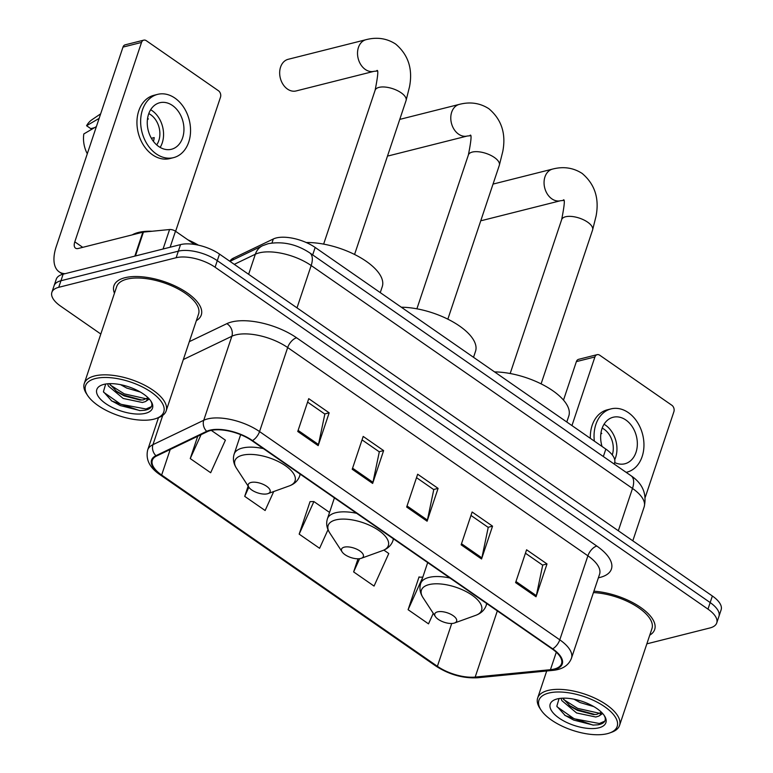 <?xml version="1.0" encoding="UTF-8"?>
<svg xmlns="http://www.w3.org/2000/svg" width="773" height="773" viewBox="0 0 773 773"><rect width="100%" height="100%" fill="white"/><g stroke="black" fill="none" stroke-linecap="round" stroke-linejoin="round"><path stroke-width="1.16" d="M229.861 261.293A28.785 12.436 18.5 0 1 233.475 258.105L273.304 238.992A28.785 12.436 18.5 0 1 276.212 237.958A28.785 12.436 18.5 0 1 315.171 247.457L605.839 449.094A28.785 12.436 18.5 0 1 614.593 462.892L614.206 464.071M646.846 643.851L709.865 627.976A28.785 12.436 -161.5 0 0 716.735 622.941L721.132 609.81A28.785 12.436 -161.5 0 0 712.368 596.002L219.493 254.095A28.785 12.436 -161.5 0 0 180.534 244.606L63.135 274.183A28.785 12.436 -161.5 0 0 56.265 279.217L54.062 285.778A28.785 12.436 -161.5 0 1 60.941 280.744A28.785 12.436 -161.5 0 0 54.062 285.778L51.868 292.349A28.785 12.436 -161.5 0 0 60.632 306.147L100.819 334.033M716.735 622.941A28.785 12.436 -161.5 0 0 707.981 609.134L215.097 267.226A28.785 12.436 -161.5 0 0 176.138 257.728L178.331 251.167L60.941 280.744L178.331 251.167A28.785 12.436 -161.5 0 1 217.29 260.665A28.785 12.436 -161.5 0 0 178.331 251.167L180.534 244.606M707.981 609.134L710.174 602.573L217.29 260.665L710.174 602.573A28.785 12.436 -161.5 0 1 718.938 616.371A28.785 12.436 -161.5 0 0 710.174 602.573L712.368 596.002M124.926 277.72A46.051 19.895 -161.5 0 0 113.931 285.768A46.051 19.895 -161.5 0 0 114.462 293.247A46.051 19.895 -161.5 0 1 113.931 285.768A46.051 19.895 -161.5 0 1 124.926 277.72A46.051 19.895 -161.5 0 1 176.408 286.609A46.051 19.895 -161.5 0 1 201.28 314.998A46.051 19.895 -161.5 0 0 176.408 286.609A46.051 19.895 -161.5 0 0 124.926 277.72M210.42 430.571A30.707 13.267 18.5 0 1 251.979 440.697L552.202 648.962A30.707 13.267 18.5 0 1 561.546 663.688A30.707 13.267 18.5 0 1 550.453 669.689L475.182 677.08A30.707 13.267 18.5 0 1 437.392 666.307L161.654 475.037A30.707 13.267 18.5 0 1 152.31 460.312A30.707 13.267 18.5 0 1 156.542 456.041L207.319 431.663A30.707 13.267 18.5 0 1 210.42 430.571M209.879 430.194A31.471 13.595 -161.5 0 0 206.7 431.315L155.924 455.684A31.471 13.595 -161.5 0 0 161.161 475.163L436.9 666.432A31.471 13.595 -161.5 0 0 475.637 677.467L550.898 670.085A31.471 13.595 -161.5 0 0 552.695 648.837L252.471 440.571A31.471 13.595 -161.5 0 0 209.879 430.194M525.437 553.217L542.694 565.189L536.336 595.645A7.672 3.875 124.7 0 1 536.027 596.766L547.004 563.942L526.587 549.777L515.601 582.6L536.027 596.766M542.53 565.073L547.004 563.942M470.97 515.436L488.227 527.408L481.869 557.864A7.672 3.875 124.7 0 1 481.56 558.985L492.546 526.162L472.119 511.997L461.143 544.82L481.56 558.985M488.072 527.292L492.546 526.162M307.586 402.095L324.844 414.067L318.486 444.523A7.672 3.875 124.7 0 1 318.176 445.644L329.163 412.83L308.736 398.655L297.75 431.479L318.176 445.644M324.679 413.951L329.163 412.83M362.044 439.876L379.311 451.847L372.944 482.304A7.672 3.875 124.7 0 1 372.644 483.425L383.621 450.601L363.194 436.436L352.217 469.259L372.644 483.425M379.147 451.732L383.621 450.601M416.512 477.656L433.769 489.628L427.411 520.084A7.672 3.875 124.7 0 1 427.102 521.205L438.088 488.381L417.662 474.216L406.675 507.04L427.102 521.205M433.605 489.512L438.088 488.381M196.352 320.65A46.051 19.895 -161.5 0 0 201.28 314.998A46.051 19.895 -161.5 0 1 196.352 320.65M649.745 635.164A46.051 19.895 -161.5 0 0 654.673 629.512A46.051 19.895 -161.5 0 0 637.996 605.665A46.051 19.895 -161.5 0 0 593.896 591.2A46.051 19.895 -161.5 0 1 637.996 605.665A46.051 19.895 -161.5 0 1 654.673 629.512A46.051 19.895 -161.5 0 1 649.745 635.164M176.138 257.728L58.738 287.314A28.785 12.436 -161.5 0 0 51.868 292.349M419.536 577.18L419.072 576.871L408.096 609.694L428.513 623.859L433.267 613.347M248.143 486.101L244.712 496.353L265.129 510.518L273.719 491.541M197.704 436.281L190.245 458.573L210.671 472.738L225.397 440.166L211.28 430.368M358.025 558.792L353.628 571.914L374.055 586.079L388.78 553.507L383.862 550.096M310.611 501.629L310.041 501.638L299.17 534.133L319.597 548.299L328.013 529.689M329.549 512.422L313.896 501.561L310.041 501.638M299.17 534.133L313.896 501.561M244.712 496.353L248.848 487.193A11.518 4.976 -161.5 0 0 267.361 493.802A11.518 4.976 -161.5 0 0 268.018 493.599A11.518 4.976 -161.5 0 0 266.212 485.995A11.518 4.976 -161.5 0 0 251.022 482.468A11.518 4.976 -161.5 0 0 248.848 487.183L236.48 468.235A31.732 13.711 -161.5 0 1 242.461 455.22A31.732 13.711 -161.5 0 1 284.329 464.969A31.732 13.711 -161.5 0 1 289.305 485.908L268.018 493.599M190.245 458.573L201.057 434.668M353.628 571.914L359.609 558.686M422.821 577.122L418.966 577.199M408.096 609.694L422.802 577.17M194.535 244.432L175.481 231.214L170.128 247.225M65.145 273.681A38.379 19.354 124.7 0 1 59.106 271.806A38.379 19.354 124.7 0 1 56.265 246.5L122.984 47.105A4.793 3.585 -104.1 0 1 125.216 44.815L143.749 40.148A4.793 3.585 75.9 0 0 141.517 42.438L74.797 241.833A9.595 4.841 -55.3 0 0 75.512 248.162A9.595 4.841 -55.3 0 0 78.228 248.481L142.841 232.2A4.793 2.077 18.5 0 1 143.42 232.103L169.577 229.533A4.793 2.077 18.5 0 1 175.481 231.214M175.616 231.311L220.489 97.214A4.793 3.585 75.9 0 0 218.459 90.75L146.29 40.689A4.793 3.585 75.9 0 0 143.749 40.148M172.466 105.486A23.982 17.934 75.9 0 0 159.74 102.741A23.982 17.934 75.9 0 0 147.257 122.047A23.982 17.934 75.9 0 0 158.736 146.512A23.982 17.934 75.9 0 0 171.461 149.266A23.982 17.934 75.9 0 0 183.945 129.961A23.982 17.934 75.9 0 0 172.466 105.486M160.156 147.411A23.982 17.934 75.9 0 0 152.078 110.626A23.982 17.934 75.9 0 0 150.658 109.727M100.654 113.834L91.948 119.738A24.949 18.649 75.9 0 0 86.576 125.728L90.77 128.637L94.47 127.7M156.677 144.899A19.19 14.349 75.9 0 0 150.696 114.733A19.19 14.349 75.9 0 0 148.793 113.592M157.624 94.364L153.924 95.301A32.621 24.388 75.9 0 0 136.947 121.554A32.621 24.388 75.9 0 0 152.561 154.832A32.621 24.388 75.9 0 0 169.867 158.571L173.567 157.634A32.621 24.388 75.9 0 0 190.544 131.381A32.621 24.388 75.9 0 0 174.93 98.103A32.621 24.388 75.9 0 0 157.624 94.364A32.621 24.388 75.9 0 0 140.647 120.617A32.621 24.388 75.9 0 0 156.262 153.904A32.621 24.388 75.9 0 0 173.567 157.634M87.291 153.759A24.949 18.649 75.9 0 1 83.832 133.932L96.393 126.579M99.137 118.375L86.576 125.728M151.382 138.29L154.204 137.584A19.19 14.349 -104.1 0 1 153.45 141.401M147.459 119.245L148.368 119.013A19.19 14.349 -104.1 0 0 147.604 118.201M153.933 419.159A41.259 17.827 -161.5 0 0 156.291 418.444A41.259 17.827 -161.5 0 0 149.827 391.215A41.259 17.827 -161.5 0 0 95.388 378.548A41.259 17.827 -161.5 0 0 87.61 395.457A41.259 17.827 -161.5 0 0 153.933 419.159M156.291 418.444L158.31 417.71A43.172 18.658 -161.5 0 0 166.156 410.907A43.172 18.658 -161.5 0 0 142.841 384.297A43.172 18.658 -161.5 0 0 94.577 375.958A43.172 18.658 -161.5 0 0 84.267 383.514A43.172 18.658 -161.5 0 0 86.431 393.66L87.61 395.457M166.156 410.907L198.555 314.08A43.172 18.658 -161.5 0 0 175.239 287.469A43.172 18.658 -161.5 0 0 126.975 279.13A43.172 18.658 -161.5 0 0 116.655 286.686L84.267 383.514M198.448 245.176A47.974 20.726 -161.5 0 0 187.868 239.814M152.097 231.253A47.974 20.726 -161.5 0 0 138.396 232.46A47.974 20.726 -161.5 0 0 132.202 234.876M140.377 392.066L126.685 388.046L120.569 384.664M149.266 399.003L145.411 401.602L142.396 402.491L123.197 398.462L108.384 386.056L107.66 383.775M147.643 397.94L143.266 399.883L140.048 400.047L124.067 395.853L117.032 391.843L109.36 383.659M145.411 401.602A21.683 9.373 -161.5 0 0 147.43 399.129A21.683 9.373 -161.5 0 0 147.624 397.332M103.824 384.403A29.364 12.687 -161.5 0 0 102.094 384.935A29.364 12.687 -161.5 0 0 106.78 404.318A29.364 12.687 -161.5 0 0 145.488 413.304A29.364 12.687 -161.5 0 0 151.054 401.313A29.364 12.687 -161.5 0 0 103.824 384.403M105.679 384.017L103.437 391.689L111.824 401.061L139.594 410.569L144.551 410.299C150.426 409.226 152.774 406.675 151.585 402.636L150.716 400.801M151.402 406.646L145.991 408.994L120.762 404.269L103.679 392.278M146.512 398.868L124.25 393.853L110.066 384.906M139.961 410.579L120.327 405.574L111.186 400.598M141.749 400.037L123.815 395.148L115.641 390.809M287.479 89.079A16.31 12.194 75.9 0 0 296.127 90.943L373.977 71.329A16.31 12.194 -104.1 0 1 365.329 69.464A16.31 12.194 -104.1 0 1 357.522 52.825A16.31 12.194 -104.1 0 1 366.006 39.694L288.155 59.308A16.31 12.194 75.9 0 0 279.671 72.44A16.31 12.194 75.9 0 0 287.479 89.079M380.258 292.609L382.268 286.599A52.767 22.804 -161.5 0 0 360.237 257.515A52.767 22.804 -161.5 0 0 306.224 242.519M387.544 155.914A16.31 12.194 75.9 0 0 389.399 155.644L467.25 136.029A16.31 12.194 -104.1 0 1 458.592 134.164A16.31 12.194 -104.1 0 1 450.785 117.515A16.31 12.194 -104.1 0 1 459.278 104.394L399.767 119.39M360.624 558.493A11.518 4.976 -161.5 0 0 361.281 558.299A11.518 4.976 -161.5 0 0 359.474 550.695A11.518 4.976 -161.5 0 0 344.285 547.158A11.518 4.976 -161.5 0 0 342.11 551.883A11.518 4.976 -161.5 0 0 360.624 558.493M473.52 357.31L475.53 351.3A52.767 22.804 -161.5 0 0 454.369 322.718A52.767 22.804 -161.5 0 0 401.303 307.21M480.816 220.614A16.31 12.194 75.9 0 0 482.661 220.344L560.512 200.729A16.31 12.194 -104.1 0 1 551.864 198.854A16.31 12.194 -104.1 0 1 544.057 182.215A16.31 12.194 -104.1 0 1 552.54 169.094L493.039 184.09M453.886 623.193A11.518 4.976 -161.5 0 0 454.553 622.99A11.518 4.976 -161.5 0 0 452.746 615.395A11.518 4.976 -161.5 0 0 437.547 611.858A11.518 4.976 -161.5 0 0 435.383 616.583A11.518 4.976 -161.5 0 0 453.886 623.193M566.793 422L568.802 416A52.767 22.804 -161.5 0 0 547.632 387.418A52.767 22.804 -161.5 0 0 494.575 371.91M563.498 400.105L576.378 361.619A4.793 3.585 -104.1 0 1 578.61 359.329L597.143 354.662A4.793 3.585 75.9 0 0 594.91 356.952L571.952 425.585M645.252 497.31L673.882 411.729A4.793 3.585 75.9 0 0 671.853 405.265L599.693 355.203A4.793 3.585 75.9 0 0 597.143 354.662M614.699 462.544A23.982 17.934 75.9 0 0 624.855 463.781A23.982 17.934 75.9 0 0 637.339 444.475A23.982 17.934 75.9 0 0 625.859 420A23.982 17.934 75.9 0 0 613.134 417.256A23.982 17.934 75.9 0 0 602.041 446.456M614.728 459.722A23.982 17.934 75.9 0 0 605.472 425.14A23.982 17.934 75.9 0 0 604.051 424.242M612.284 454.92A19.19 14.349 75.9 0 0 604.1 429.247A19.19 14.349 75.9 0 0 602.186 428.107M626.971 472.148L626.149 472.361A32.621 24.388 75.9 0 0 626.971 472.148A32.621 24.388 75.9 0 0 643.948 445.895A32.621 24.388 75.9 0 0 628.333 412.618A32.621 24.388 75.9 0 0 611.028 408.888A32.621 24.388 75.9 0 0 594.35 441.122M611.028 408.888L607.317 409.816A32.621 24.388 75.9 0 0 590.35 438.349M600.853 433.759L601.771 433.527A19.19 14.349 -104.1 0 0 600.998 432.716M607.327 733.674A41.259 17.827 -161.5 0 0 609.684 732.959A41.259 17.827 -161.5 0 0 603.22 705.73A41.259 17.827 -161.5 0 0 548.782 693.062A41.259 17.827 -161.5 0 0 541.003 709.981A41.259 17.827 -161.5 0 0 607.327 733.674M609.684 732.959L611.704 732.224A43.172 18.658 -161.5 0 0 619.55 725.432A43.172 18.658 -161.5 0 0 596.234 698.811A43.172 18.658 -161.5 0 0 547.97 690.473A43.172 18.658 -161.5 0 0 537.66 698.029A43.172 18.658 -161.5 0 0 539.825 708.174L541.003 709.981M619.55 725.432L651.948 628.604A43.172 18.658 -161.5 0 0 635.638 605.819A43.172 18.658 -161.5 0 0 593.432 592.591M593.77 706.58L580.079 702.56L573.962 699.179M602.669 713.518L598.804 716.117L595.799 717.006L576.59 712.977L561.787 700.57L561.053 698.29M601.036 712.455L596.669 714.397L593.451 714.561L577.46 710.377L570.426 706.358L562.763 698.183M598.804 716.117A21.683 9.373 -161.5 0 0 600.824 713.643A21.683 9.373 -161.5 0 0 601.017 711.846M557.227 698.918A29.364 12.687 -161.5 0 0 555.487 699.449A29.364 12.687 -161.5 0 0 560.183 718.832A29.364 12.687 -161.5 0 0 598.882 727.818A29.364 12.687 -161.5 0 0 604.457 715.827A29.364 12.687 -161.5 0 0 557.227 698.918M559.072 698.541L556.831 706.213L565.227 715.576L592.988 725.084L597.944 724.813C603.819 723.741 606.167 721.19 604.988 717.151L604.109 715.315M604.795 721.161L599.384 723.509L574.165 718.784L557.072 706.793M599.916 713.382L577.653 708.368L563.459 699.42M593.355 725.093L573.73 720.088L564.58 715.112M595.142 714.552L577.209 709.662L569.034 705.324M271.97 242.973L273.304 238.992M312.679 254.906L315.171 247.457M232.847 259.979L233.475 258.105M603.346 456.534L605.839 449.094M618.323 530.771L632.498 488.43A19.19 9.682 -55.3 0 0 631.077 475.772C642.663 483.569 647.03 493.918 644.18 506.837A38.379 16.581 -161.5 0 0 632.498 488.43L311.171 265.526A38.379 16.581 -161.5 0 0 259.226 252.868A38.379 16.581 -161.5 0 0 255.341 254.23L248.626 274.309M296.996 307.867L311.171 265.526A19.19 9.682 -55.3 0 0 309.751 252.877L631.077 475.772M63.135 274.183L58.738 287.314M219.493 254.095L215.097 267.226M229.958 261.361L262.598 245.698A19.19 15.808 64.4 0 0 255.341 254.23L234.267 264.347M189.317 341.666L226.818 323.674A47.974 20.726 18.5 0 1 296.6 337.791L596.814 546.047A9.595 4.841 -55.3 0 0 587.895 555.806L287.672 347.55A38.379 16.581 -161.5 0 0 235.726 334.883A38.379 16.581 -161.5 0 0 231.852 336.255L183.336 359.542M596.814 546.047A47.974 20.726 18.5 0 1 599.964 577.441A47.974 20.726 18.5 0 1 598.379 577.808M599.577 574.213A38.379 16.581 -161.5 0 0 587.895 555.806L559.778 639.831A38.379 16.581 18.5 0 1 571.46 658.238L599.616 574.126M161.161 475.163A9.595 4.841 -55.3 0 1 160.059 474.728C149.662 467.762 145.537 459.52 147.672 450.002A38.379 16.581 18.5 0 1 152.957 444.659L203.734 420.28A38.379 16.581 18.5 0 1 207.608 418.918A38.379 16.581 18.5 0 1 259.554 431.576A9.595 4.841 124.7 0 1 252.471 440.571M206.7 431.315A9.595 7.904 64.4 0 1 203.734 420.28L231.852 336.255A9.595 7.904 -115.6 0 0 226.818 323.674M436.9 666.432A9.595 4.841 124.7 0 1 435.798 666.007C449.113 674.607 463.056 678.52 477.627 677.766L552.898 670.375C562.483 669.418 568.677 665.369 571.46 658.238M475.637 677.467A9.595 6.223 84.4 0 0 477.627 677.766M162.745 415.401L152.957 444.659A9.595 7.904 64.4 0 0 155.924 455.684M550.898 670.085A9.595 6.223 84.4 0 0 552.898 670.375M552.695 648.837A9.595 4.841 -55.3 0 0 559.778 639.831L259.554 431.576L287.672 347.55A9.595 4.841 -55.3 0 1 296.6 337.791M437.392 666.307L451.722 623.482M475.182 677.08L497.329 610.892M550.453 669.689L556.299 652.209M161.654 475.037L170.215 449.48M427.411 520.084L407.042 505.957M372.944 482.304L352.575 468.177M318.486 444.523L298.117 430.397M481.869 557.864L461.5 543.738M536.336 595.645L515.968 581.518M82.74 247.341L74.797 241.833M134.84 256.114L142.841 232.2M141.517 42.438L122.984 47.105M143.42 232.103L135.439 255.96M163.064 249.003L169.577 229.533M376.78 70.614C378.548 69.164 377.997 75.706 375.127 90.228A16.31 7.044 18.5 0 1 379.021 87.378A16.31 7.044 18.5 0 1 401.1 92.76A16.31 7.044 18.5 0 1 406.057 100.577L354.565 254.472M300.272 474.197L299.673 475.994A34.543 14.929 -161.5 0 0 300.011 474.013M263.38 448.611A34.543 14.929 -161.5 0 0 242.403 448.04A34.543 14.929 -161.5 0 0 234.161 454.08C232.683 458.814 233.456 463.529 236.48 468.235M470.042 135.314C471.81 133.864 471.259 140.396 468.39 154.929A16.31 7.044 18.5 0 1 472.284 152.078A16.31 7.044 18.5 0 1 494.362 157.46A16.31 7.044 18.5 0 1 499.329 165.277L447.838 319.172M361.281 558.299L382.567 550.608A31.732 13.711 -161.5 0 0 377.591 529.66A31.732 13.711 -161.5 0 0 335.724 519.92A31.732 13.711 -161.5 0 0 329.742 532.926C326.718 528.23 325.945 523.514 327.423 518.78A34.543 14.929 -161.5 0 1 335.675 512.731A34.543 14.929 -161.5 0 1 356.653 513.311M393.544 538.897L392.935 540.694A34.543 14.929 -161.5 0 0 393.273 538.713M563.304 200.014C565.073 198.555 564.522 205.096 561.652 219.629A16.31 7.044 18.5 0 1 565.556 216.769A16.31 7.044 18.5 0 1 587.625 222.151A16.31 7.044 18.5 0 1 592.591 229.977L541.1 383.862M454.553 622.99L475.83 615.298A31.732 13.711 -161.5 0 0 470.863 594.36A31.732 13.711 -161.5 0 0 428.996 584.62A31.732 13.711 -161.5 0 0 423.005 597.626C419.981 592.93 419.217 588.205 420.696 583.47A34.543 14.929 -161.5 0 1 428.938 577.431A34.543 14.929 -161.5 0 1 449.915 578.001M486.806 603.597L486.207 605.394A34.543 14.929 -161.5 0 0 486.546 603.413M594.91 356.952L576.378 361.619M262.598 245.698L268.144 243.708C282.676 241.118 296.542 244.171 309.751 252.877M644.18 506.837L632.807 540.81M160.059 474.728L435.798 666.007M147.672 450.002L158.494 417.642M62.69 274.299L59.106 271.806M406.057 100.577L409.516 86.769C412.927 69.029 408.299 54.786 395.631 44.042C386.751 38.312 376.876 36.872 366.006 39.694M299.673 475.994C298.001 480.671 294.542 483.975 289.305 485.908M240.654 434.668L234.161 454.08M377.34 71.01L373.977 71.329M323.636 244.123L375.127 90.228M499.329 165.277L502.779 151.469C506.189 133.729 501.561 119.486 488.894 108.742C480.014 103.012 470.139 101.563 459.278 104.394M392.935 540.694C391.273 545.371 387.814 548.666 382.567 550.608M334.419 497.88L327.423 518.78M342.11 551.883L329.742 532.926M470.612 135.71L467.25 136.029M416.898 308.814L468.39 154.929M592.591 229.977L596.051 216.169C599.452 198.429 594.824 184.187 582.166 173.442C573.276 167.712 563.401 166.263 552.54 169.094M486.207 605.394C484.536 610.061 481.077 613.366 475.83 615.298M427.682 562.58L420.696 583.47M435.383 616.583L423.005 597.626M563.875 200.41L560.512 200.729M510.17 373.514L561.652 219.629M546.704 670.983L537.66 698.029"/></g></svg>

